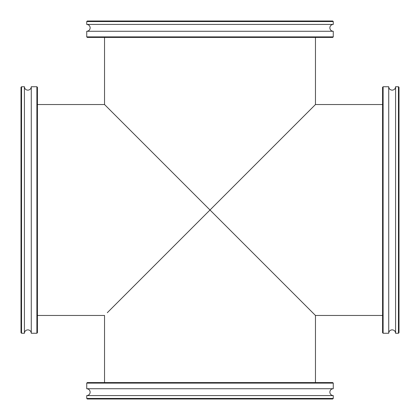 <?xml version="1.0" encoding="UTF-8"?>
<svg xmlns="http://www.w3.org/2000/svg" width="420" height="420" viewBox="0 0 420 420"><rect width="100%" height="100%" fill="white"/><g stroke="black" fill="none" stroke-linecap="round" stroke-linejoin="round"><path stroke-width="0.63" d="M210 210L107.284 312.716L210 210L107.284 312.716L210 210L107.284 107.284L312.716 312.716L104.543 104.543L315.457 315.457L210 210L315.457 315.457L210 210L315.457 104.543L210 210M21.546 86.74L21.546 333.26L21 332.714L21 87.287L21.546 86.74L24.423 86.74C24.628 88.82 25.767 89.959 27.846 90.164C29.925 89.959 31.07 88.82 31.274 86.74L31.274 333.26L36.887 333.26L36.887 86.74L37.432 87.287L37.432 332.714L36.887 333.26M24.423 86.74L24.423 333.26C24.628 331.181 25.767 330.041 27.846 329.837C29.925 330.041 31.07 331.181 31.274 333.26M86.74 398.454L333.26 398.454L332.714 399L87.287 399L86.74 398.454L86.74 395.577C88.82 395.372 89.959 394.233 90.164 392.154C89.959 390.075 88.82 388.931 86.74 388.726L333.26 388.726L333.26 383.114L86.74 383.114L87.287 382.568L332.714 382.568L333.26 383.114M86.74 395.577L333.26 395.577C331.181 395.372 330.041 394.233 329.837 392.154C330.041 390.075 331.181 388.931 333.26 388.726M398.454 333.26L398.454 86.74L399 87.287L399 332.714L398.454 333.26L395.577 333.26C395.372 331.181 394.233 330.041 392.154 329.837C390.075 330.041 388.931 331.181 388.726 333.26L388.726 86.74L383.114 86.74L383.114 333.26L382.568 332.714L382.568 87.287L383.114 86.74M395.577 333.26L395.577 86.74C395.372 88.82 394.233 89.959 392.154 90.164C390.075 89.959 388.931 88.82 388.726 86.74M333.26 21.546L86.74 21.546L87.287 21L332.714 21L333.26 21.546L333.26 24.423C331.181 24.628 330.041 25.767 329.837 27.846C330.041 29.925 331.181 31.07 333.26 31.274L86.74 31.274L86.74 36.887L333.26 36.887L332.714 37.432L87.287 37.432L86.74 36.887M333.26 24.423L86.74 24.423C88.82 24.628 89.959 25.767 90.164 27.846C89.959 29.925 88.82 31.07 86.74 31.274M37.432 104.543L104.543 104.543L104.543 37.432M382.568 315.457L315.457 315.457L315.457 382.568M315.457 37.432L315.457 104.543L382.568 104.543M37.432 315.457L104.543 315.457L104.543 382.568M31.274 86.74L36.887 86.74M21.546 333.26L24.423 333.26M86.74 388.726L86.74 383.114M333.26 398.454L333.26 395.577M388.726 333.26L383.114 333.26M398.454 86.74L395.577 86.74M333.26 31.274L333.26 36.887M86.74 21.546L86.74 24.423"/></g></svg>
